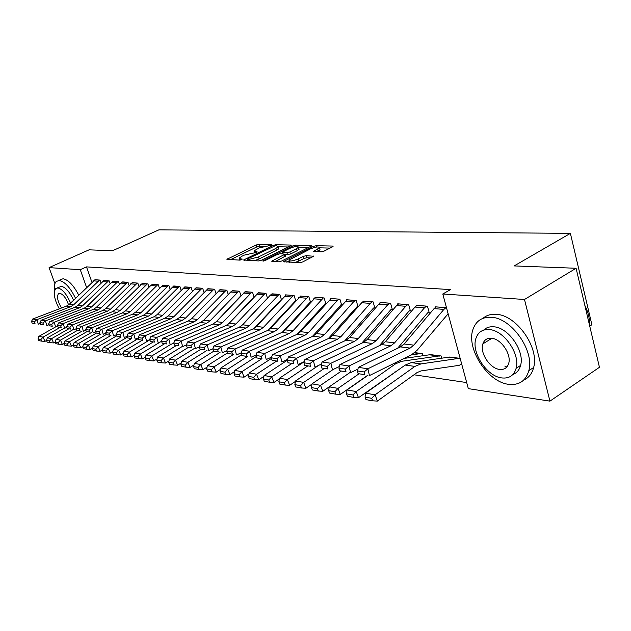 <?xml version="1.0" encoding="UTF-8"?>
<svg xmlns="http://www.w3.org/2000/svg" width="631" height="631" viewBox="0 0 631 631"><rect width="100%" height="100%" fill="white"/><g stroke="black" fill="none" stroke-linecap="round" stroke-linejoin="round"><path stroke-width="0.95" d="M271.527 245.151L271.764 244.599L258.868 244.284L256.123 245.009L226.908 259.317L239.906 260.13L241.886 259.617L242.17 259.025L240.514 258.955L239.33 258.055L241.815 256.296L244.213 255.129L256.825 252.321L257.085 251.753L255.413 251.698L254.198 250.807L258.962 247.959L271.527 245.151M506.827 367.021L504.832 366.098M321.124 251.856L324.16 251.075L332.379 246.91L333.065 246.421L332.584 246.058L316.281 245.672L313.315 246.437L283.201 261.676L299.67 262.717L302.73 261.928L313.615 256.257L306.169 255.65L303.156 256.431L298.155 258.947C292.508 261.187 289.432 261.573 288.927 260.098L310.263 248.969C315.871 246.753 318.931 246.366 319.452 247.817L313.654 251.296L321.124 251.856M442.788 293.999L524.495 299.48L549.94 401.135L468.328 388.641L442.788 293.999L450.487 289.605L86.486 266.889L80.271 269.705L86.613 287.491M54.905 283.635L49.084 267.615L89.066 249.829L112.578 250.72L158.854 229.865L570.385 233.367L514.17 265.919L576.087 268.262L524.495 299.48M49.084 267.615L80.271 269.705M290.489 245.869L291.199 245.356L290.781 245.057L275.873 244.694L273.065 245.435L243.566 260.011L258.576 260.934L261.479 260.185L290.489 245.869M295.623 245.167L311.659 245.877L281.631 261.037L278.65 261.802L271.622 261.195L285.07 254.175L280.298 253.701L277.395 254.459L264.996 260.595L262.67 260.903L292.745 245.924L295.623 245.167L296.026 246.492M589.74 326.132L591.878 324.736L570.385 233.367M428.22 312.392L429.175 312.479L427.447 306.193L416.105 305.286L416.263 305.869M441.755 358.321L441.101 355.939L429.853 354.898M391.394 309.237L392.285 309.316L390.565 303.251L380.004 302.407L380.154 302.935M357.091 306.303L357.919 306.374L356.207 300.514L346.356 299.725L346.498 300.206M325.052 303.558L325.825 303.629L324.129 297.95L314.916 297.217L315.05 297.658M295.742 300.877L294.109 295.56L285.48 294.866L285.598 295.269M295.071 300.987L295.592 301.034M267.489 298.203L265.959 293.312L257.961 293.036M240.939 295.71L239.496 291.206L231.979 290.938M215.944 293.383L214.587 289.219L207.496 288.959M192.376 291.206L191.09 287.342L184.402 287.097M170.11 289.172L168.903 285.575L162.569 285.338M149.042 287.247L147.899 283.903L141.904 283.666M129.079 285.441L127.998 282.309L122.311 282.089M110.141 283.737L109.116 280.803L103.713 280.598M86.486 266.889L91.952 282.302M394.825 371.959L395.377 372.038M413.991 374.782L466.688 382.567M101.023 282.917L100.029 280.085L94.76 279.872M119.488 284.573L118.431 281.552L112.894 281.331M138.93 286.332L137.818 283.098L131.982 282.869M159.43 288.193L158.255 284.723L152.095 284.494M181.081 290.173L179.843 286.45L173.336 286.206M203.987 292.279L202.669 288.264L195.784 288.012M228.256 294.527L226.86 290.197L219.556 289.937M254.009 296.933L252.526 292.24L244.773 291.972M227.996 324.366L253.536 297.438M281.387 299.512L279.809 294.417L271.567 294.133M310.555 302.288L308.875 296.736L299.962 296.026L300.088 296.444M309.813 302.257L310.531 302.312M340.803 304.907L341.608 304.978L339.904 299.212L330.376 298.447L330.51 298.905M373.946 307.747L374.806 307.818L373.087 301.855L362.888 301.042L363.038 301.547M414.796 352.626L422.305 353.573L422.944 355.845M409.472 310.791L410.395 310.87L408.675 304.694L397.727 303.819L397.885 304.371M461.285 364.505L461.837 364.576M460.149 358.337L448.925 357.312M446.488 307.707L435.153 306.808L435.319 307.415M447.663 314.057L448.215 314.104M520.204 365.696L517.57 367.4M576.087 268.262L599.45 367.289L549.94 401.135M254.419 251.517L254.782 252.834M239.559 258.773L239.914 260.13M263.403 246.335L259.475 246.232L256.73 246.95L230.386 259.72M247.644 260.161L247.068 260.437M288.225 246.981L278.176 246.721M275.045 245.806L247.297 259.049L249.34 259.325L258.489 256.943L275.802 248.44L278.137 246.784L276.851 245.853L275.045 245.806M254.159 260.745L259.12 258.955L258.489 256.943M278.523 248.022L278.752 248.78L276.417 250.444L259.12 258.955M298.487 247.257L308.669 247.526M275.148 261.652L285.622 255.965M281.647 253.749L282.475 253.339M296.562 248.63L298.479 247.257C297.958 245.901 294.993 246.295 289.582 248.433L282.152 252.274L286.916 252.723L289.842 251.966L296.562 248.63L297.185 250.673L299.094 249.3L298.889 248.606M297.185 250.673L290.465 254.017L285.228 254.695M319.846 249.15L320.075 249.908L317.251 251.737M289.156 260.855L289.519 262.275M294.906 262.512L298.794 261.053L298.155 258.947M310.681 257.898L306.8 257.756L303.787 258.536L298.794 261.053M289.179 260.934L286.734 262.157M330.068 248.086L319.46 247.809L320.075 249.908M37.986 338.934L38.751 340.622L41.693 341.15L40.928 339.454L37.986 338.934L38.854 336.386L55.796 326.795M38.854 336.386L43.058 337.12L59.929 327.544M40.928 339.454L43.058 337.12L44.967 341.363L41.693 341.15M46.489 340.495L44.967 341.363M99.58 280.046L73.724 304.741L70.767 306.65L36.906 319.641L38.262 324.192L40.226 323.427M95.123 279.691L69.378 304.229L66.436 306.122L32.717 319.018L36.906 319.641L34.476 321.755L31.55 321.313L32.094 323.119L35.02 323.577L34.476 321.755M35.02 323.577L32.094 323.119M32.717 319.018L31.55 321.313M46.465 340.44L47.23 342.152L50.251 342.696L49.486 340.977L46.465 340.44L47.325 337.861L64.259 328.223M47.325 337.861L51.647 338.61L68.692 328.877M49.486 340.977L51.647 338.61L53.572 342.909L50.251 342.696M73.101 329.595L56.025 339.368L55.165 341.986L55.938 343.721L59.046 344.281L58.265 342.538L55.165 341.986L53.572 342.909M56.025 339.368L60.458 340.141L77.684 330.25M58.265 342.538L60.458 340.141L62.398 344.494L59.046 344.281M64.125 343.493L62.398 344.494M108.65 280.771L82.582 305.798L79.601 307.731L45.44 320.903L46.812 325.517L48.871 324.713M104.083 280.409L78.126 305.27L75.152 307.187L41.141 320.272L45.44 320.903L42.987 323.048L39.982 322.591L40.526 324.429L43.531 324.894L42.987 323.048M43.531 324.894L40.526 324.429M41.141 320.272L39.982 322.591M117.958 281.513L91.669 306.879L88.663 308.835L54.211 322.212L55.583 326.874L57.744 326.03M117.926 281.529L113.249 281.15L111.584 282.309L87.094 306.335L84.097 308.283L49.802 321.55L54.211 322.212L51.718 324.381L48.634 323.908L49.186 325.77L52.27 326.251L51.718 324.381M52.27 326.251L49.186 325.77M49.802 321.55L48.634 323.908M75.531 298.258C70.27 287.61 64.859 281.694 59.306 280.487L56.325 281.418C54.518 283.153 53.895 286.411 54.463 291.175M78.725 295.15C73.559 285.259 68.353 279.793 63.116 278.76L60.126 279.691M57.192 287.949L61.42 286.34C65.703 287.373 69.741 291.987 73.543 300.19M70.538 303.109C66.728 294.227 62.516 289.179 57.91 287.941L55.733 288.619C53.075 292.697 54.266 299.441 59.298 308.851M68.598 304.907C66.271 298.313 63.36 294.44 59.85 293.289L58.415 293.723C56.64 296.815 57.673 301.571 61.522 308.007M589.591 325.493C589.835 318.963 588.25 312.25 584.842 305.372M508.689 384.326C519.124 385.454 525.836 380.895 528.817 370.657C534.67 350.71 511.347 317.835 491.289 317.283C482.289 316.841 476.247 320.714 473.171 328.885C465.583 347.886 487.361 382.11 508.689 384.326M523.691 380.075C528.731 377.882 532.051 373.686 533.637 367.502C539.544 347.571 516.268 314.822 496.187 314.333C490.886 313.946 486.493 315.279 482.999 318.324M483.661 330.1C486.264 327.568 489.624 326.472 493.757 326.803C508.334 327.363 524.968 351.191 520.575 365.452C519.337 370.05 516.773 373.063 512.877 374.506M501.858 377.937C509.217 378.695 513.973 375.5 516.111 368.346C520.465 354.07 503.798 330.163 489.246 329.563C482.628 329.169 478.227 332.009 476.034 338.09C470.781 351.869 486.651 376.47 501.858 377.937M491.51 338.248C487.164 337.956 484.285 339.825 482.873 343.863C479.592 352.792 489.908 368.575 499.642 369.427C504.295 369.869 507.316 367.849 508.704 363.369C511.615 354.228 500.967 338.737 491.51 338.248M489.577 338.232L489.388 339.841M64.102 343.579L64.883 345.331L68.069 345.906L67.288 344.147L64.102 343.579L64.954 340.921L82.188 331.007M64.954 340.921L69.513 341.71L86.92 331.661M67.288 344.147L69.513 341.71L71.461 346.119L68.069 345.906M73.33 345.039L71.461 346.119M73.275 345.212L74.064 346.987L77.337 347.578L76.548 345.796L73.275 345.212L74.127 342.515L91.511 332.45M74.127 342.515L78.812 343.327L96.409 333.105M76.548 345.796L78.812 343.327L80.776 347.799L77.337 347.578M82.795 346.616L80.776 347.799M127.509 282.278L100.999 307.983L97.963 309.971L63.218 323.545L64.599 328.278L66.862 327.386M127.478 282.286L122.674 281.907L121.002 283.082L96.298 307.423L93.278 309.403L58.683 322.875L63.218 323.545L60.686 325.746L57.524 325.265L58.076 327.15L61.246 327.639L60.686 325.746M61.246 327.639L58.076 327.15M58.683 322.875L57.524 325.265M137.321 283.059L110.575 309.119L107.515 311.138L72.47 324.918L73.866 329.713L76.233 328.775M132.384 282.664L105.756 308.551L102.711 310.555L67.809 324.231L72.47 324.918L69.907 327.15L66.649 326.653L67.209 328.562L70.467 329.066L69.907 327.15M70.467 329.066L67.209 328.562M67.809 324.231L66.649 326.653M82.708 346.892L83.497 348.691L86.865 349.298L86.068 347.484L82.708 346.892L83.552 344.155L101.086 333.933M83.552 344.155L88.364 344.991L106.331 334.485M86.068 347.484L88.364 344.991L90.343 349.519L86.865 349.298M92.512 348.241L90.343 349.519M147.386 283.855L120.418 310.286L117.334 312.337L81.983 326.33L83.387 331.188L85.863 330.202M142.322 283.453L115.465 309.703L112.389 311.738L77.195 325.62L81.983 326.33L79.38 328.593L76.028 328.081L76.596 330.021L79.94 330.534L79.38 328.593M79.94 330.534L76.596 330.021M77.195 325.62L76.028 328.081M92.402 348.612L93.199 350.442L96.661 351.065L95.857 349.227L92.402 348.612L93.246 345.835L110.93 335.463M93.246 345.835L98.191 346.695L116.743 335.779M95.857 349.227L98.191 346.695L100.187 351.286L96.661 351.065M102.514 349.905L100.187 351.286M157.734 284.684L130.53 311.493L127.415 313.568L91.755 327.781L93.167 332.711L95.77 331.669M157.695 284.699L152.489 284.281L150.777 285.504L125.443 310.886L122.343 312.952L86.833 327.055L91.755 327.781L89.113 330.076L85.674 329.556L86.242 331.512L89.681 332.048L89.113 330.076M89.681 332.048L86.242 331.512M86.833 327.055L85.674 329.556M102.372 350.386L103.176 352.24L106.734 352.879L105.921 351.017L102.372 350.386L103.2 347.571L121.049 337.033M103.2 347.571L108.287 348.454L127.462 337.096M105.921 351.017L108.287 348.454L110.299 353.1L106.734 352.879M112.791 351.617L110.299 353.1M168.359 285.527L140.926 312.724L137.787 314.837L101.812 329.279L103.239 334.272L105.961 333.168M163.011 285.102L135.689 312.1L132.565 314.199L96.748 328.522L101.812 329.279L99.13 331.606L95.596 331.062L96.164 333.05L99.706 333.602L99.13 331.606M99.706 333.602L96.164 333.05M96.748 328.522L95.596 331.062M112.626 352.208L113.43 354.086L117.09 354.748L116.285 352.863L112.626 352.208L113.454 349.345L131.453 338.65M113.454 349.345L118.683 350.26L138.504 338.437M116.285 352.863L118.683 350.26L120.71 354.977L117.09 354.748M123.376 353.376L120.71 354.977M179.291 286.403L151.614 313.993L148.451 316.139L112.16 330.81L113.596 335.873L116.443 334.714M173.785 285.961L146.234 313.355L143.079 315.484L106.954 330.037L112.16 330.81L109.439 333.176L105.803 332.616L106.371 334.635L110.015 335.195L109.439 333.176M110.015 335.195L106.371 334.635M106.954 330.037L105.803 332.616M123.179 354.086L123.991 355.994L127.762 356.673L126.941 354.756L123.179 354.086L123.999 351.183L142.164 340.306M123.999 351.183L129.387 352.114L149.878 339.809M126.941 354.756L129.387 352.114L131.422 356.901L127.762 356.673M134.269 355.182L131.422 356.901M190.523 287.302L162.617 315.303L159.422 317.48L122.816 332.395L124.26 337.53L127.241 336.307M184.867 286.845L157.08 314.64L153.901 316.801L117.453 331.598L122.816 332.395L120.056 334.785L116.301 334.217L116.877 336.26L120.631 336.844L120.056 334.785M120.631 336.844L116.877 336.26M117.453 331.598L116.301 334.217M134.04 356.018L134.86 357.951L138.741 358.653L137.921 356.712L134.04 356.018L134.853 353.068L153.175 342.018M134.853 353.068L140.397 354.03L160.668 341.765M137.921 356.712L140.397 354.03L142.456 358.881L138.741 358.653M145.493 357.036L142.456 358.881M202.086 288.217L173.935 316.644L170.717 318.852L133.788 334.02L135.239 339.233L138.363 337.94M196.265 287.76L168.232 315.965L165.03 318.158L128.259 333.2L133.788 334.02L130.98 336.449L127.115 335.866L127.699 337.94L131.564 338.539L130.98 336.449M131.564 338.539L127.699 337.94M128.259 333.2L127.115 335.866M145.233 358.014L146.061 359.97L150.052 360.687L149.224 358.724L145.233 358.014L146.037 355.008L164.525 343.777M146.037 355.008L151.748 356.002L170.583 344.518M149.224 358.724L151.748 356.002L153.822 360.924L150.052 360.687M157.056 358.944L153.822 360.924M213.98 289.172L185.593 318.032L182.343 320.272L145.091 335.7L146.55 340.992L149.831 339.62M207.993 288.69L179.725 317.33L176.483 319.562L139.396 334.856L145.091 335.7L142.243 338.169L138.26 337.561L138.844 339.667L142.827 340.283L142.243 338.169M142.827 340.283L138.844 339.667M139.396 334.856L138.26 337.561M156.764 360.064L157.592 362.052L161.717 362.793L160.881 360.798L156.764 360.064L157.553 357.012L176.223 345.583M157.553 357.012L163.445 358.037L182.185 346.522M160.881 360.798L163.445 358.037L165.535 363.03L161.717 362.793M168.974 360.9L165.535 363.03M226.237 290.15L197.598 319.46L194.324 321.739L156.74 337.427L158.215 342.799L161.646 341.355M220.061 289.653L191.548 318.742L188.29 320.998L150.872 336.56L156.74 337.427L153.846 339.935L149.744 339.312L150.336 341.45L154.437 342.081L153.846 339.935M154.437 342.081L150.336 341.45M150.872 336.56L149.744 339.312M168.651 362.178L169.487 364.197L173.738 364.963L172.894 362.935L168.651 362.178L169.431 359.078L188.314 347.421M169.431 359.078L175.505 360.135L194.411 348.415M172.894 362.935L175.505 360.135L177.611 365.199L173.738 364.963M181.263 362.92L177.611 365.199M238.857 291.151L209.973 320.927L206.668 323.246L168.761 339.218L170.244 344.668L173.84 343.138M215.912 322.07L240.127 296.562M238.826 291.167L232.468 290.662L230.654 292.019L203.742 320.185L200.453 322.488L162.703 338.319L168.761 339.218L165.811 341.757L161.583 341.111L162.175 343.28L166.41 343.934L165.811 341.757M166.41 343.934L162.175 343.28M162.703 338.319L161.583 341.111M180.908 364.363L181.752 366.406L186.137 367.195L185.293 365.136L180.908 364.363L181.681 361.208L200.784 349.322M181.681 361.208L187.951 362.297L207.023 350.371M185.293 365.136L187.951 362.297L190.065 367.439L186.137 367.195M193.946 365.002L190.065 367.439M245.309 291.664L251.832 292.208L222.735 322.441L219.399 324.799L181.16 341.055L182.651 346.593L186.421 344.976M245.278 291.688L216.307 321.676L212.986 324.019L174.905 340.125L181.16 341.055L178.163 343.635L173.793 342.972L174.393 345.173L178.762 345.851L178.163 343.635M178.762 345.851L174.393 345.173M174.905 340.125L173.793 342.972M193.559 366.611L194.411 368.685L198.939 369.506L198.087 367.416L193.559 366.611L194.324 363.401L213.649 351.27M194.324 363.401L200.792 364.529L220.038 352.39M198.087 367.416L200.792 364.529L202.922 369.75L198.939 369.506M207.031 367.139L202.922 369.75M265.272 293.257L235.891 324.003L232.531 326.401L193.954 342.956L195.452 348.58L199.428 346.861M240.813 326.369L267.307 298.392M258.521 292.721L229.258 323.214L225.914 325.596L187.502 341.994L193.954 342.956L190.909 345.583L186.405 344.897L187.005 347.129L191.508 347.831L190.909 345.583M191.508 347.831L187.005 347.129M187.502 341.994L186.405 344.897M206.629 368.938L207.481 371.044L212.158 371.888L211.298 369.766L206.629 368.938L207.37 365.664L227.294 353.052M207.37 365.664L214.051 366.832L233.47 354.472M211.298 369.766L214.051 366.832L216.196 372.132L212.158 371.888M220.558 369.34L216.196 372.132M279.107 294.361L249.474 325.62L246.082 328.057L207.173 344.92L208.68 350.631L212.923 348.777M254.143 328.325L281.371 299.457M279.076 294.377L272.103 293.825L270.242 295.253L242.627 324.807L239.252 327.221L200.508 343.927L207.173 344.92L204.073 347.586L199.42 346.876L200.027 349.148L204.681 349.866L204.073 347.586M204.681 349.866L200.027 349.148M200.508 343.927L199.42 346.876M220.116 371.336L220.984 373.481L225.811 374.349L224.944 372.195L220.116 371.336L220.85 368.007L241.547 354.78M220.85 368.007L227.752 369.206L247.344 356.625M224.944 372.195L227.752 369.206L229.913 374.601L225.811 374.349M234.527 371.612L229.913 374.601M293.383 295.497L263.498 327.284L260.082 329.761L220.834 346.947L222.349 352.753L226.868 350.757M267.962 330.289L295.679 300.671M286.19 294.929L256.431 326.448L253.023 328.901L213.948 345.922L220.834 346.947L217.679 349.653L212.868 348.927L213.475 351.23L218.287 351.98L217.679 349.653M218.287 351.98L213.475 351.23M213.948 345.922L212.868 348.927M234.062 373.812L234.937 375.989L239.93 376.896L239.054 374.704L234.062 373.812L234.779 370.429L256.296 356.539M234.779 370.429L241.918 371.667L261.676 358.85M239.054 374.704L241.918 371.667L244.087 377.149L239.93 376.896M248.969 373.954L244.087 377.149M308.125 296.673L277.987 329.003L274.54 331.527L234.953 349.046L236.475 354.945L241.294 352.792M282.278 332.285L310.444 301.918M300.695 296.081L270.683 328.136L267.252 330.636L227.83 347.989L234.953 349.046L231.743 351.798L226.766 351.041L227.381 353.384L232.358 354.157L231.743 351.798M232.358 354.157L227.381 353.384M227.83 347.989L226.766 351.041M248.488 376.384L249.363 378.592L254.53 379.523L253.654 377.299L248.488 376.384L249.182 372.929L271.559 358.337M249.182 372.929L256.565 374.215L276.496 361.153M253.654 377.299L256.565 374.215L258.749 379.783L254.53 379.523M263.916 376.376L258.749 379.783M323.356 297.887L292.965 330.786L289.487 333.357L249.56 351.215L251.099 357.209L256.218 354.898M297.098 334.312L325.706 303.211M315.681 297.28L285.417 329.887L281.954 332.434L242.194 350.118L249.56 351.215L246.295 354.015L241.145 353.234L241.76 355.616L246.91 356.412L246.295 354.015M246.91 356.412L241.76 355.616M242.194 350.118L241.145 353.234M263.411 379.034L264.286 381.282L269.634 382.252L268.751 379.988L263.411 379.034L264.081 375.524L287.444 360.127M264.081 375.524L271.724 376.849L291.83 363.535M268.751 379.988L271.724 376.849L273.925 382.504L269.634 382.252M279.383 378.868L273.925 382.504M339.099 299.149L337.135 300.703L308.456 332.624L304.947 335.242L264.681 353.455L266.227 359.56L271.677 357.067M312.432 336.41L341.474 304.544M331.165 298.51L300.648 331.693L297.154 334.288L257.054 352.327L264.681 353.455L261.36 356.31L256.028 355.498L256.643 357.919L261.975 358.747L261.36 356.31M261.975 358.747L256.643 357.919M257.054 352.327L256.028 355.498M278.855 381.787L279.738 384.074L285.275 385.068L284.392 382.772L278.855 381.787L279.501 378.206L304.26 361.713M279.501 378.206L287.42 379.578L307.707 365.996M284.392 382.772L287.42 379.578L289.629 385.328L285.275 385.068M295.403 381.44L289.629 385.328M355.379 300.443L353.407 302.028L324.484 334.525L320.95 337.199L280.345 355.781L281.891 361.989L287.689 359.315M328.294 338.595L357.785 305.917M347.168 299.788L316.399 333.57L312.881 336.213L272.442 354.606L280.345 355.781L276.962 358.684L271.433 357.84L272.056 360.309L277.577 361.169L276.962 358.684M277.577 361.169L272.056 360.309M272.442 354.606L271.433 357.84M294.858 384.634L295.75 386.961L301.492 387.994L300.601 385.651L294.858 384.634L295.482 380.982L318.623 365.396M295.482 380.982L303.692 382.402L324.145 368.543M300.601 385.651L303.692 382.402L305.909 388.254L301.492 387.994M312.006 384.098L305.909 388.254M372.227 301.792L370.239 303.401L341.079 336.497L337.522 339.218L296.578 358.195L298.132 364.505L304.284 361.634M344.707 340.874L373.347 308.22L374.664 307.344M363.732 301.113L361.744 302.714L332.711 335.503L329.161 338.2L288.391 356.972L296.578 358.195L293.123 361.145L287.397 360.277L288.02 362.786L293.746 363.677L293.123 361.145M293.746 363.677L288.02 362.786M288.391 356.972L287.397 360.277M311.446 387.584L312.345 389.95L318.292 391.023L317.401 388.641L311.446 387.584L312.045 383.853L333.034 369.553M312.045 383.853L320.556 385.336L341.205 371.17M317.401 388.641L320.556 385.336L322.788 391.291L318.292 391.023M328.656 390.644L329.556 393.05L335.731 394.17L334.832 391.741L328.656 390.644L329.224 386.842L322.788 391.291M389.674 303.18L387.671 304.828L358.282 338.539L354.685 341.316L313.41 360.687L314.972 367.124L321.502 364.024M361.705 343.24L390.794 309.726L392.143 308.819M380.879 302.478L378.876 304.11L349.606 337.514L346.025 340.259L304.915 359.433L313.41 360.687L309.892 363.701L303.953 362.793L304.576 365.349L310.515 366.272L309.892 363.701M310.515 366.272L304.576 365.349M304.915 359.433L303.953 362.793M358.96 373.86L338.058 388.373L329.224 386.842L349.937 372.542M421.39 353.455L411.049 355.008M334.832 391.741L338.058 388.373L340.298 394.438L335.731 394.17M367.676 375.295L340.298 394.438M407.752 304.623L405.733 306.295L376.108 340.661L372.487 343.485L330.881 363.282L332.45 369.829L339.375 366.508M379.318 345.717L408.872 311.288L410.253 310.349M398.634 303.89L396.623 305.554L367.116 339.588L363.503 342.388L322.062 361.973L330.881 363.282L327.292 366.351L321.124 365.412L321.755 368.015L327.923 368.969L327.292 366.351M327.923 368.969L321.755 368.015M322.062 361.973L321.124 365.412M346.514 393.823L347.421 396.276L353.833 397.427L352.926 394.959L346.514 393.823L347.05 389.942L367.936 375.342M404.171 358.408L430.681 354.622M440.146 355.821L401.687 361.295L395.716 363.74L356.223 391.535L358.479 397.704L353.833 397.427M400.306 368.543L358.479 397.704M347.05 389.942L356.223 391.535L352.926 394.959M426.493 306.114L424.458 307.825L394.604 342.854L390.952 345.741L349.022 365.98L350.591 372.645L357.943 369.072M397.562 348.304L427.613 312.897L429.025 311.927M417.036 305.365L415.009 307.052L385.273 341.75L381.637 344.605L339.864 364.615L349.022 365.98L345.362 369.103L338.957 368.125L339.588 370.776L345.993 371.769L345.362 369.103M345.993 371.769L339.588 370.776M339.864 364.615L338.957 368.125M365.065 397.12L365.972 399.62L372.637 400.819L371.73 398.311L365.065 397.12L365.57 393.152L405.212 365.065L411.207 362.596L449.785 357.028M459.597 358.266L420.909 363.913L414.898 366.414L375.098 394.809L377.362 401.095L372.637 400.819M461.742 364.221L459.029 365.365L421.035 370.918L417.036 372.598L377.362 401.095M365.57 393.152L375.098 394.809L371.73 398.311M445.936 307.668L443.885 309.411L413.802 345.133L410.126 348.083L367.873 368.78L369.45 375.571L411.601 354.732L417.099 350.3L448.128 313.788M436.124 306.887L434.081 308.606L404.116 343.982L400.448 346.9L358.361 367.36L367.873 368.78L364.134 371.959L357.477 370.949L358.116 373.647L364.765 374.68L364.134 371.959M364.765 374.68L358.116 373.647M358.361 367.36L357.477 370.949M255.729 252.715L255.413 251.698M240.837 259.996L240.514 258.955M227.965 259.617L227.696 258.757M256.73 246.95L256.123 245.009M259.475 246.232L258.868 244.284M244.623 260.335L244.347 259.459M273.302 246.216L273.065 245.435M276.22 245.838L275.873 244.694M290.946 245.601L290.781 245.057M247.944 260.477L247.557 259.254M249.726 260.556L249.34 259.325M276.417 250.444L275.802 248.44M311.383 246.129L311.209 245.546M272.663 261.55L272.379 260.642M284.96 256.762L284.329 254.703M263.387 261.1L263.214 260.524M293.099 247.107L292.745 245.924M282.933 253.796L282.562 252.581M287.547 254.782L286.916 252.723M290.465 254.017L289.842 251.966M314.632 251.659L314.364 250.783M318.198 251.264L317.574 249.166M303.787 258.536L303.156 256.431M306.8 257.756L306.169 255.65M313.339 256.517L313.15 255.894M284.234 262.046L283.958 261.131M313.686 247.66L313.315 246.437M316.675 247.005L316.281 245.672M332.774 246.689L332.584 246.058M99.548 280.061L95.092 279.707M73.724 304.741L69.378 304.229M70.767 306.65L66.436 306.122M97.908 281.197L93.467 280.834M108.619 280.787L104.052 280.424M82.582 305.798L78.126 305.27M79.601 307.731L75.152 307.187M106.97 281.931L102.411 281.56M91.669 306.879L87.094 306.335M88.663 308.835L84.097 308.283M116.262 282.696L111.584 282.309M100.999 307.983L96.298 307.423M97.963 309.971L93.278 309.403M125.806 283.469L121.002 283.082M137.29 283.074L132.352 282.68M110.575 309.119L105.756 308.551M107.515 311.138L102.711 310.555M135.594 284.265L130.664 283.863M147.354 283.871L142.291 283.469M120.418 310.286L115.465 309.703M117.334 312.337L112.389 311.738M145.651 285.086L140.587 284.676M130.53 311.493L125.443 310.886M127.415 313.568L122.343 312.952M155.975 285.93L150.777 285.504M168.327 285.543L162.979 285.117M140.926 312.724L135.689 312.1M137.787 314.837L132.565 314.199M166.592 286.797L161.252 286.364M179.251 286.419L173.754 285.977M151.614 313.993L146.234 313.355M148.451 316.139L143.079 315.484M177.508 287.689L172.011 287.239M190.491 287.318L184.836 286.86M162.617 315.303L157.08 314.64M159.422 317.48L153.901 316.801M188.724 288.604L183.077 288.138M202.054 288.241L196.233 287.775M173.935 316.644L168.232 315.965M170.717 318.852L165.03 318.158M200.272 289.542L194.458 289.069M213.948 289.187L207.954 288.706M185.593 318.032L179.725 317.33M182.343 320.272L176.483 319.562M212.158 290.512L206.171 290.023M226.198 290.165L220.03 289.668M197.598 319.46L191.548 318.742M194.324 321.739L188.29 320.998M224.391 291.514L218.231 291.009M209.973 320.927L203.742 320.185M206.668 323.246L200.453 322.488M237.004 292.539L230.654 292.019M222.735 322.441L216.307 321.676M219.399 324.799L212.986 324.019M249.994 293.596L243.448 293.06M265.241 293.281L258.481 292.737M235.891 324.003L229.258 323.214M232.531 326.401L225.914 325.596M263.387 294.693L256.636 294.141M249.474 325.62L242.627 324.807M246.082 328.057L239.252 327.221M277.206 295.821L270.242 295.253M293.352 295.521L286.151 294.945M263.498 327.284L256.431 326.448M260.082 329.761L253.023 328.901M291.467 296.98L284.281 296.396M308.094 296.696L300.664 296.105M277.987 329.003L270.683 328.136M274.54 331.527L267.252 330.636M306.193 298.179L298.771 297.572M323.324 297.911L315.642 297.296M292.965 330.786L285.417 329.887M289.487 333.357L281.954 332.434M321.408 299.425L313.741 298.794M339.06 299.165L331.125 298.534M308.456 332.624L300.648 331.693M304.947 335.242L297.154 334.288M337.135 300.703L329.208 300.056M355.348 300.466L347.137 299.812M324.484 334.525L316.399 333.57M320.95 337.199L312.881 336.213M353.407 302.028L345.204 301.366M372.195 301.807L363.693 301.129M341.079 336.497L332.711 335.503M337.522 339.218L329.161 338.2M370.239 303.401L361.744 302.714M389.642 303.203L380.84 302.501M358.282 338.539L349.606 337.514M354.685 341.316L346.025 340.259M387.671 304.828L378.876 304.11M414.772 352.65L421.35 353.478M414.449 352.91L420.719 353.699M407.713 304.639L398.595 303.913M376.108 340.661L367.116 339.588M372.487 343.485L363.503 342.388M405.733 306.295L396.623 305.554M430.642 354.646L440.107 355.837M393.902 363.488L395.716 363.74M399.052 360.94L401.687 361.295M430.019 354.874L439.476 356.073M426.453 306.138L416.996 305.38M394.604 342.854L385.273 341.75M390.952 345.741L381.637 344.605M424.458 307.825L415.009 307.052M449.745 357.051L459.565 358.29M405.212 365.065L414.898 366.414M411.207 362.596L420.909 363.913M449.114 357.288L458.926 358.526M445.896 307.683L436.084 306.903M413.802 345.133L404.116 343.982M410.126 348.083L400.448 346.9M443.885 309.411L434.081 308.606M247.738 260.469L247.344 259.207M278.752 248.78L278.137 246.784M285.701 256.233L285.07 254.175M299.094 249.3L298.479 247.257M282.609 253.78L282.223 252.526M59.369 293.289L58.415 293.723M528.817 370.657L533.637 367.502M520.575 365.452L516.111 368.346M491.888 338.295L482.873 343.863"/></g></svg>
